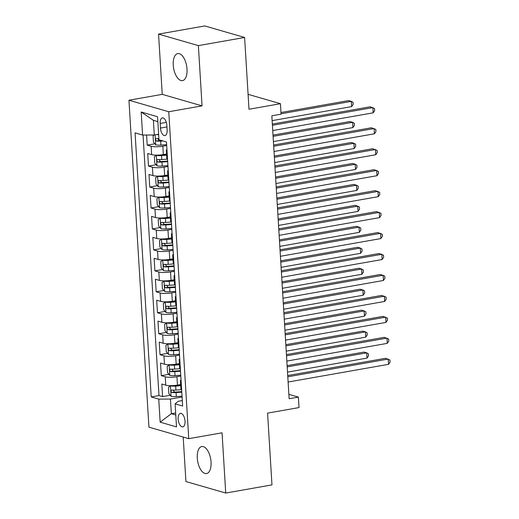 <?xml version="1.0" encoding="UTF-8"?>
<svg xmlns="http://www.w3.org/2000/svg" width="519" height="519" viewBox="0 0 519 519"><rect width="100%" height="100%" fill="white"/><g stroke="black" fill="none" stroke-linecap="round" stroke-linejoin="round"><path stroke-width="0.78" d="M211.045 462.04A13.721 6.611 -100 0 0 201.774 446.541A13.721 6.611 -100 0 0 197.272 458.056A13.721 6.611 -100 0 0 206.543 473.562A13.721 6.611 -100 0 0 211.045 462.04M187.015 69.098A13.721 6.611 -100 0 0 177.745 53.593A13.721 6.611 -100 0 0 173.242 65.115A13.721 6.611 -100 0 0 182.506 80.62A13.721 6.611 -100 0 0 187.015 69.098M185.036 421.13A6.857 3.309 -100 0 0 180.404 413.377A6.857 3.309 -100 0 0 178.153 419.138A6.857 3.309 -100 0 0 182.785 426.89A6.857 3.309 -100 0 0 185.036 421.13M183.201 437.063L185.919 481.535L225.733 493.05L271.969 484.895L267.583 413.118L299.022 407.571L298.386 397.093L288.869 394.343M128.946 100.232L148.94 427.156L188.754 438.672L168.759 111.741L128.946 100.232L162.239 94.354L202.053 105.87L198.368 45.62L158.555 34.105L162.239 94.354M158.555 34.105L204.797 25.95L244.605 37.465L248.997 109.243L280.442 103.696L248.082 94.335M198.368 45.62L244.605 37.465M146.592 135.037L147.208 145.125L154.844 143.776M166.56 154.02L163.349 154.584A8.576 1.732 176.5 0 1 151.645 154.643L147.72 153.507L148.492 166.08L156.128 164.737M167.845 174.974L164.633 175.539A8.576 1.732 -3.5 0 1 152.93 175.604L149.005 174.462L149.77 187.041L157.413 185.692M169.123 195.929L165.911 196.5A8.576 1.732 -3.5 0 1 154.214 196.558L150.283 195.423L151.055 207.996L158.691 206.646M170.407 216.89L167.196 217.455A8.576 1.732 -3.5 0 1 155.492 217.513L151.567 216.378L152.333 228.95L159.975 227.607M171.692 237.845L168.474 238.409A8.576 1.732 -3.5 0 1 156.777 238.474L152.846 237.339L153.618 249.911L161.253 248.562M172.97 258.799L169.758 259.37A8.576 1.732 -3.5 0 1 158.055 259.429L154.13 258.293L154.896 270.866L162.538 269.517M174.254 279.76L171.043 280.325A8.576 1.732 -3.5 0 1 159.339 280.383L155.408 279.248L156.18 291.821L163.822 290.478M175.532 300.715L172.321 301.279A8.576 1.732 -3.5 0 1 160.618 301.344L156.693 300.209L157.465 312.782L165.1 311.432M176.817 321.67L173.606 322.241A8.576 1.732 -3.5 0 1 161.902 322.299L157.977 321.164L158.743 333.736L166.385 332.387M178.101 342.631L174.884 343.195A8.576 1.732 -3.5 0 1 163.187 343.254L159.255 342.118L160.027 354.698L167.663 353.348M179.379 363.585L176.168 364.15A8.576 1.732 -3.5 0 1 164.465 364.215L160.54 363.079L161.305 375.652L168.947 374.303M280.442 103.696L281.077 114.174L271.833 115.802L289.135 398.722L298.386 397.093M160.176 123.464L160.455 128.076A6.643 3.205 -100 0 0 164.945 135.582A6.643 3.205 -100 0 0 167.124 130.003L166.846 125.397A6.643 3.205 -100 0 0 162.356 117.884A6.643 3.205 -100 0 0 160.176 123.464L166.314 122.38M182.299 400.571L178.199 401.297L175.104 403.847L182.636 406.02L166.482 141.966L158.95 139.786L157.542 116.736L141.187 112.007L142.595 135.057L135.063 132.877L151.217 396.938L158.749 399.117L170.453 399.053L171.348 413.721L175.785 415.005M175.104 403.847L176.512 426.897L160.157 422.168L158.749 399.117M180.8 376.048L176.934 376.729A8.576 1.732 176.5 0 1 165.237 376.788L161.305 375.652M180.664 384.54L177.453 385.111L176.934 376.729M179.522 355.087L175.656 355.768A8.576 1.732 176.5 0 1 163.952 355.833L160.027 354.698M178.238 334.132L174.371 334.813A8.576 1.732 176.5 0 1 162.674 334.872L158.743 333.736M176.953 313.178L173.093 313.859A8.576 1.732 176.5 0 1 161.39 313.917L157.465 312.782M175.675 292.216L171.808 292.898A8.576 1.732 176.5 0 1 160.105 292.963L156.18 291.821M174.39 271.262L170.53 271.943A8.576 1.732 176.5 0 1 158.827 272.001L154.896 270.866M173.112 250.301L169.246 250.982A8.576 1.732 176.5 0 1 157.542 251.047L153.618 249.911M171.828 229.346L167.961 230.027A8.576 1.732 176.5 0 1 156.264 230.086L152.333 228.95M170.543 208.391L166.683 209.073A8.576 1.732 176.5 0 1 154.98 209.131L151.055 207.996M169.265 187.43L165.399 188.112A8.576 1.732 176.5 0 1 153.695 188.176L149.77 187.041M167.981 166.476L164.121 167.157A8.576 1.732 176.5 0 1 152.417 167.215L148.492 166.08M166.703 145.521L162.836 146.202A8.576 1.732 176.5 0 1 151.133 146.261L147.208 145.125M143.049 135.057L158.983 395.569L162.59 396.607L170.226 395.264M177.453 385.111A8.576 1.732 -3.5 0 1 165.749 385.169L161.818 384.034L162.59 396.607M167.54 159.216A8.576 1.732 176.5 0 1 166.839 158.593L166.327 150.212A8.576 1.732 176.5 0 1 166.943 149.504M167.027 150.834A8.576 1.732 176.5 0 1 166.327 150.212M157.841 121.608L153.403 120.324L154.299 134.998L142.595 135.057M158.613 134.233L154.299 134.998M202.053 105.87L168.759 111.741M225.733 493.05L222.048 432.801L188.754 438.672M175.662 412.962L171.348 413.721L160.157 422.168M182.085 397.003L170.453 399.053M168.305 171.789A8.576 1.732 176.5 0 1 167.611 171.166A8.576 1.732 176.5 0 1 168.227 170.466M167.611 171.166L168.124 179.548A8.576 1.732 -3.5 0 0 168.818 180.171M169.59 192.744A8.576 1.732 176.5 0 1 168.896 192.121A8.576 1.732 176.5 0 1 169.505 191.42M168.896 192.121L169.408 200.503A8.576 1.732 -3.5 0 0 170.102 201.125M170.874 213.705A8.576 1.732 176.5 0 1 170.174 213.082A8.576 1.732 176.5 0 1 170.79 212.375M170.174 213.082L170.686 221.464A8.576 1.732 -3.5 0 0 171.387 222.087M172.152 234.659A8.576 1.732 176.5 0 1 171.458 234.037A8.576 1.732 176.5 0 1 172.074 233.336M171.458 234.037L171.971 242.418A8.576 1.732 -3.5 0 0 172.665 243.041M173.437 255.614A8.576 1.732 176.5 0 1 172.736 254.991A8.576 1.732 176.5 0 1 173.352 254.291M172.736 254.991L173.249 263.38A8.576 1.732 -3.5 0 0 173.949 263.996M174.715 276.575A8.576 1.732 176.5 0 1 174.021 275.952A8.576 1.732 176.5 0 1 174.637 275.245M174.021 275.952L174.533 284.334A8.576 1.732 -3.5 0 0 175.227 284.957M175.999 297.53A8.576 1.732 176.5 0 1 175.299 296.907A8.576 1.732 176.5 0 1 175.915 296.206M175.299 296.907L175.818 305.289A8.576 1.732 -3.5 0 0 176.512 305.912M177.277 318.484A8.576 1.732 176.5 0 1 176.583 317.862A8.576 1.732 176.5 0 1 177.2 317.161M176.583 317.862L177.096 326.25A8.576 1.732 -3.5 0 0 177.79 326.873M178.562 339.445A8.576 1.732 176.5 0 1 177.868 338.823A8.576 1.732 176.5 0 1 178.484 338.116M177.868 338.823L178.38 347.205A8.576 1.732 -3.5 0 0 179.074 347.827M179.846 360.4A8.576 1.732 176.5 0 1 179.146 359.777A8.576 1.732 176.5 0 1 179.762 359.077M179.146 359.777L179.658 368.159A8.576 1.732 -3.5 0 0 180.359 368.782M181.125 381.355A8.576 1.732 176.5 0 1 180.43 380.738A8.576 1.732 176.5 0 1 181.047 380.031M158.983 395.569L151.217 396.938M180.43 380.738L180.943 389.12A8.576 1.732 -3.5 0 0 181.637 389.743M153.403 120.324L141.187 112.007M272.41 125.306L372.85 107.595L373.167 112.831L272.735 130.548M272.339 124.067L370.157 106.817L374.543 108.51L374.673 110.605L373.167 112.831M154.227 134.998L153.073 135.835L153.455 142.122L155.739 144.84A5.683 1.148 -3.5 0 0 160.935 145.086L166.651 144.678M156.55 134.603A5.683 1.148 -3.5 0 0 158.639 134.674M272.125 120.635L351.648 106.609L351.331 101.374L348.638 100.595L280.98 112.526M158.885 138.657A5.683 1.148 176.5 0 1 156.375 138.534C155.298 139.189 155.35 140.026 156.53 141.051A5.683 1.148 -3.5 0 0 160.689 141.103L162.953 140.941M161.383 140.487L160.52 140.552A2.893 0.584 176.5 0 1 159.19 140.584L158.01 139.183M351.648 106.609L353.154 104.377L353.024 102.282L351.331 101.374L281.058 113.765M273.695 146.267L374.134 128.55L374.452 133.792L274.013 151.503M273.617 145.028L371.442 127.771L375.827 129.465L375.951 131.56L374.452 133.792M274.979 167.222L375.412 149.511L375.737 154.746L275.297 172.464M274.901 165.983L372.726 148.732L377.105 150.419L377.235 152.515L375.737 154.746M276.257 188.183L376.697 170.466L377.015 175.701L276.582 193.418M276.186 186.944L374.004 169.687L378.39 171.38L378.52 173.476L377.015 175.701M277.542 209.138L377.975 191.42L378.299 196.662L277.86 214.379M277.464 207.898L375.289 190.642L379.668 192.335L379.798 194.43L378.299 196.662M157.426 155.136L156.381 155.317L154.357 156.79L154.74 163.076L157.023 165.795A5.683 1.148 -3.5 0 0 162.213 166.041L167.929 165.639M159.716 155.025A2.893 0.584 -3.5 0 0 161.403 155.012L166.599 154.643M156.381 155.317A5.683 1.148 -3.5 0 0 161.571 155.564L166.638 155.207M273.409 141.596L352.933 127.564L352.615 122.328L349.923 121.55L273.013 135.115M167.39 159.151L161.818 159.547A5.683 1.148 176.5 0 1 157.659 159.495C156.576 160.144 156.628 160.981 157.815 162.006A5.683 1.148 -3.5 0 0 161.973 162.058L167.689 161.656M167.656 161.091L161.798 161.506A2.893 0.584 176.5 0 1 160.475 161.539L159.294 160.137M352.933 127.564L354.432 125.338L354.308 123.243L352.615 122.328L273.091 136.354M158.71 176.09L157.659 176.278L155.635 177.751L156.024 184.037L158.301 186.756A5.683 1.148 -3.5 0 0 163.498 187.002L169.213 186.593M161 175.98A2.893 0.584 -3.5 0 0 162.687 175.967L167.884 175.597M157.659 176.278A5.683 1.148 -3.5 0 0 162.856 176.518L167.916 176.162M274.694 162.551L354.218 148.525L353.893 143.283L351.207 142.504L274.298 156.07M168.675 180.106L163.096 180.502A5.683 1.148 176.5 0 1 158.937 180.45C157.86 181.099 157.912 181.942 159.093 182.967A5.683 1.148 -3.5 0 0 163.251 183.019L168.967 182.61M168.934 182.052L163.083 182.467A2.893 0.584 176.5 0 1 161.753 182.493L160.572 181.099M354.218 148.525L355.716 146.293L355.586 144.198L353.893 143.283L274.369 157.309M159.988 197.051L158.944 197.233L156.92 198.706L157.302 204.992L159.586 207.71A5.683 1.148 -3.5 0 0 164.776 207.957L170.498 207.548M162.278 196.941A2.893 0.584 -3.5 0 0 163.965 196.928L169.162 196.558M158.944 197.233A5.683 1.148 -3.5 0 0 164.134 197.48L169.2 197.116M275.972 183.505L355.496 169.479L355.178 164.244L352.485 163.466L275.576 177.031M169.953 201.061L164.38 201.456A5.683 1.148 176.5 0 1 160.222 201.404C159.138 202.06 159.19 202.897 160.377 203.922A5.683 1.148 -3.5 0 0 164.536 203.973L170.251 203.571M170.219 203.007L164.367 203.422A2.893 0.584 176.5 0 1 163.037 203.454L161.857 202.053M355.496 169.479L357.001 167.254L356.871 165.159L355.178 164.244L275.654 178.27M161.273 218.006L160.228 218.188L158.198 219.66L158.587 225.953L160.864 228.665A5.683 1.148 -3.5 0 0 166.061 228.911L171.776 228.509M163.563 217.896A2.893 0.584 -3.5 0 0 165.25 217.883L170.446 217.513M160.228 218.188A5.683 1.148 -3.5 0 0 165.418 218.434L170.479 218.077M277.256 204.467L356.78 190.441L356.456 185.199L353.77 184.42L276.861 197.986M171.238 222.022L165.665 222.417A5.683 1.148 176.5 0 1 161.506 222.366C160.423 223.014 160.475 223.851 161.656 224.876A5.683 1.148 -3.5 0 0 165.814 224.928L171.536 224.526M171.497 223.961L165.645 224.377A2.893 0.584 176.5 0 1 164.322 224.409L163.135 223.008M356.78 190.441L358.279 188.209L358.149 186.113L356.456 185.199L276.932 199.225M278.82 230.092L379.259 212.381L379.577 217.617L279.144 235.334M278.748 228.853L376.567 211.603L380.952 213.296L381.082 215.391L379.577 217.617M162.551 238.961L161.506 239.149L159.482 240.621L159.865 246.908L162.149 249.626A5.683 1.148 -3.5 0 0 167.339 249.873L173.061 249.464M164.847 238.857A2.893 0.584 -3.5 0 0 166.528 238.837L171.731 238.468M161.506 239.149A5.683 1.148 -3.5 0 0 166.703 239.389L171.763 239.032M278.534 225.421L358.058 211.395L357.74 206.153L355.048 205.375L278.139 218.94M172.522 242.976L166.943 243.372A5.683 1.148 176.5 0 1 162.784 243.32C161.707 243.975 161.759 244.812 162.94 245.837A5.683 1.148 -3.5 0 0 167.099 245.889L172.814 245.481M172.782 244.923L166.93 245.338A2.893 0.584 176.5 0 1 165.6 245.364L164.419 243.969M358.058 211.395L359.563 209.163L359.433 207.068L357.74 206.153L278.216 220.179M280.104 251.053L380.544 233.336L380.862 238.578L280.422 256.289M280.026 249.814L377.851 232.557L382.237 234.251L382.36 236.346L380.862 238.578M163.835 259.922L162.791 260.103L160.767 261.576L161.15 267.862L163.433 270.581A5.683 1.148 -3.5 0 0 168.623 270.827L174.339 270.418M166.125 259.811A2.893 0.584 -3.5 0 0 167.812 259.798L173.009 259.429M162.791 260.103A5.683 1.148 -3.5 0 0 167.981 260.35L173.041 259.987M279.819 246.376L359.343 232.35L359.018 227.114L356.332 226.336L279.423 239.901M173.8 263.937L168.227 264.333A5.683 1.148 176.5 0 1 164.069 264.281C162.985 264.93 163.037 265.767 164.218 266.792A5.683 1.148 -3.5 0 0 168.377 266.844L174.099 266.442M174.06 265.877L168.208 266.292A2.893 0.584 176.5 0 1 166.884 266.325L165.697 264.924M359.343 232.35L360.841 230.125L360.718 228.029L359.018 227.114L279.501 241.14M281.389 272.008L381.822 254.291L382.14 259.532L281.707 277.25M281.311 270.769L379.13 253.512L383.515 255.205L383.645 257.301L382.14 259.532M165.113 280.876L164.069 281.058L162.045 282.537L162.428 288.824L164.711 291.542A5.683 1.148 -3.5 0 0 169.908 291.782L175.623 291.38M167.41 280.766A2.893 0.584 -3.5 0 0 169.097 280.753L174.293 280.383M164.069 281.058A5.683 1.148 -3.5 0 0 169.265 281.304L174.326 280.948M281.097 267.337L360.621 253.311L360.303 248.069L357.61 247.291L280.701 260.856M175.085 284.892L169.505 285.288A5.683 1.148 176.5 0 1 165.347 285.236C164.27 285.885 164.322 286.722 165.503 287.753A5.683 1.148 -3.5 0 0 169.661 287.805L175.377 287.396M175.344 286.832L169.492 287.247A2.893 0.584 176.5 0 1 168.162 287.279L166.982 285.885M360.621 253.311L362.126 251.079L361.996 248.984L360.303 248.069L280.779 262.095M282.667 292.963L383.106 275.252L383.424 280.487L282.991 298.204M282.589 291.723L380.414 274.473L384.8 276.166L384.923 278.262L383.424 280.487M166.398 301.831L165.353 302.019L163.329 303.492L163.712 309.778L165.996 312.496A5.683 1.148 -3.5 0 0 171.186 312.743L176.901 312.334M168.688 301.727A2.893 0.584 -3.5 0 0 170.375 301.708L175.571 301.344M165.353 302.019A5.683 1.148 -3.5 0 0 170.543 302.266L175.61 301.902M282.381 288.292L361.905 274.266L361.587 269.024L358.895 268.245L281.986 281.817M176.363 305.847L170.79 306.242A5.683 1.148 176.5 0 1 166.631 306.191C165.548 306.846 165.6 307.683 166.787 308.708A5.683 1.148 -3.5 0 0 170.946 308.76L176.661 308.351M176.629 307.793L170.77 308.208A2.893 0.584 176.5 0 1 169.447 308.241L168.266 306.839M361.905 274.266L363.404 272.034L363.281 269.938L361.587 269.024L282.064 283.05M283.951 313.924L384.384 296.206L384.709 301.448L284.269 319.159M283.874 312.685L381.699 295.428L386.078 297.121L386.207 299.216L384.709 301.448M167.682 322.792L166.631 322.974L164.607 324.446L164.997 330.733L167.274 333.451A5.683 1.148 -3.5 0 0 172.47 333.698L178.186 333.289M169.973 322.682A2.893 0.584 -3.5 0 0 171.659 322.669L176.856 322.299M166.631 322.974A5.683 1.148 -3.5 0 0 171.828 323.22L176.888 322.857M283.666 309.246L363.19 295.22L362.865 289.985L360.18 289.206L283.27 302.772M177.647 326.808L172.068 327.204A5.683 1.148 176.5 0 1 167.916 327.152C166.833 327.8 166.884 328.637 168.065 329.662A5.683 1.148 -3.5 0 0 172.224 329.714L177.939 329.312M177.907 328.748L172.055 329.163A2.893 0.584 176.5 0 1 170.725 329.195L169.544 327.794M363.19 295.22L364.688 292.995L364.559 290.899L362.865 289.985L283.342 304.011M285.229 334.878L385.669 317.161L385.987 322.403L285.554 340.12M285.158 333.639L382.977 316.382L387.362 318.076L387.492 320.171L385.987 322.403M168.96 343.747L167.916 343.928L165.892 345.407L166.275 351.694L168.558 354.412A5.683 1.148 -3.5 0 0 173.748 354.652L179.47 354.25M171.257 343.636A2.893 0.584 -3.5 0 0 172.937 343.623L178.134 343.254M167.916 343.928A5.683 1.148 -3.5 0 0 173.106 344.175L178.173 343.818M284.944 330.207L364.468 316.181L364.15 310.939L361.458 310.161L284.548 323.726M178.932 347.762L173.352 348.158A5.683 1.148 176.5 0 1 169.194 348.106C168.111 348.755 168.162 349.598 169.35 350.623A5.683 1.148 -3.5 0 0 173.508 350.675L179.224 350.267M179.191 349.702L173.34 350.124A2.893 0.584 176.5 0 1 172.01 350.15L170.829 348.755M364.468 316.181L365.973 313.95L365.843 311.854L364.15 310.939L284.626 324.965M286.514 355.833L386.947 338.122L387.271 343.357L286.832 361.075M286.436 354.594L384.261 337.344L388.64 339.037L388.77 341.132L387.271 343.357M170.245 364.701L169.2 364.889L167.176 366.362L167.559 372.648L169.836 375.367A5.683 1.148 -3.5 0 0 175.033 375.613L180.748 375.205M172.535 364.598A2.893 0.584 -3.5 0 0 174.222 364.585L179.418 364.215M169.2 364.889A5.683 1.148 -3.5 0 0 174.39 365.136L179.451 364.773M286.228 351.162L365.752 337.136L365.428 331.894L362.742 331.122L285.833 344.687M180.21 368.717L174.637 369.113A5.683 1.148 176.5 0 1 170.479 369.061C169.395 369.716 169.447 370.553 170.628 371.578A5.683 1.148 -3.5 0 0 174.786 371.63L180.508 371.221M180.469 370.663L174.618 371.079A2.893 0.584 176.5 0 1 173.294 371.111L172.107 369.71M365.752 337.136L367.251 334.904L367.121 332.809L365.428 331.894L285.904 345.926M287.792 376.794L388.231 359.077L388.549 364.319L288.116 382.029M287.721 375.555L385.539 358.298L389.925 359.991L390.054 362.087L388.549 364.319M171.523 385.662L170.479 385.844L168.454 387.317L168.837 393.603L171.121 396.321A5.683 1.148 -3.5 0 0 176.311 396.568L182.033 396.166M173.82 385.552A2.893 0.584 -3.5 0 0 175.5 385.539L180.703 385.169M170.479 385.844A5.683 1.148 -3.5 0 0 175.675 386.091L180.735 385.734M287.507 372.123L367.03 358.091L366.712 352.855L364.02 352.077L287.111 365.642M181.494 389.678L175.915 390.074A5.683 1.148 176.5 0 1 171.757 390.022C170.68 390.671 170.732 391.508 171.912 392.533A5.683 1.148 -3.5 0 0 176.071 392.585L181.786 392.182M181.754 391.618L175.902 392.033A2.893 0.584 176.5 0 1 174.572 392.066L173.391 390.664M367.03 358.091L368.535 355.865L368.406 353.77L366.712 352.855L287.189 366.881M176.168 364.15L175.656 355.768M174.884 343.195L174.371 334.813M173.606 322.241L173.093 313.859M172.321 301.279L171.808 292.898M171.043 280.325L170.53 271.943M169.758 259.37L169.246 250.982M168.474 238.409L167.961 230.027M167.196 217.455L166.683 209.073M165.911 196.5L165.399 188.112M164.633 175.539L164.121 167.157M163.349 154.584L162.836 146.202M151.645 154.643L151.133 146.261M165.749 385.169L165.237 376.788M164.465 364.215L163.952 355.833M163.187 343.254L162.674 334.872M161.902 322.299L161.39 313.917M160.618 301.344L160.105 292.963M159.339 280.383L158.827 272.001M158.055 259.429L157.542 251.047M156.777 238.474L156.264 230.086M155.492 217.513L154.98 209.131M154.214 196.558L153.695 188.176M152.93 175.604L152.417 167.215M166.936 126.934L160.455 128.076M155.077 134.862L155.681 144.775M160.689 141.103L160.935 145.086M159.19 140.584L156.53 141.051M156.329 155.356L156.965 165.73M161.973 162.058L162.213 166.041M161.571 155.564L161.818 159.547M160.475 161.539L157.815 162.006M157.607 176.311L158.243 186.684M163.251 183.019L163.498 187.002M162.856 176.518L163.096 180.502M161.753 182.493L159.093 182.967M158.892 197.272L159.528 207.645M164.536 203.973L164.776 207.957M164.134 197.48L164.38 201.456M163.037 203.454L160.377 203.922M160.176 218.227L160.806 228.6M165.814 224.928L166.061 228.911M165.418 218.434L165.665 222.417M164.322 224.409L161.656 224.876M161.454 239.181L162.09 249.555M167.099 245.889L167.339 249.873M166.703 239.389L166.943 243.372M165.6 245.364L162.94 245.837M162.739 260.142L163.375 270.516M168.377 266.844L168.623 270.827M167.981 260.35L168.227 264.333M166.884 266.325L164.218 266.792M164.017 281.097L164.653 291.47M169.661 287.805L169.908 291.782M169.265 281.304L169.505 285.288M168.162 287.279L165.503 287.753M165.302 302.052L165.937 312.425M170.946 308.76L171.186 312.743M170.543 302.266L170.79 306.242M169.447 308.241L166.787 308.708M166.586 323.013L167.215 333.386M172.224 329.714L172.47 333.698M171.828 323.22L172.068 327.204M170.725 329.195L168.065 329.662M167.864 343.967L168.5 354.341M173.508 350.675L173.748 354.652M173.106 344.175L173.352 348.158M172.01 350.15L169.35 350.623M169.149 364.928L169.778 375.302M174.786 371.63L175.033 375.613M174.39 365.136L174.637 369.113M173.294 371.111L170.628 371.578M170.427 385.883L171.062 396.257M176.071 392.585L176.311 396.568M175.675 386.091L175.915 390.074M174.572 392.066L171.912 392.533"/></g></svg>
